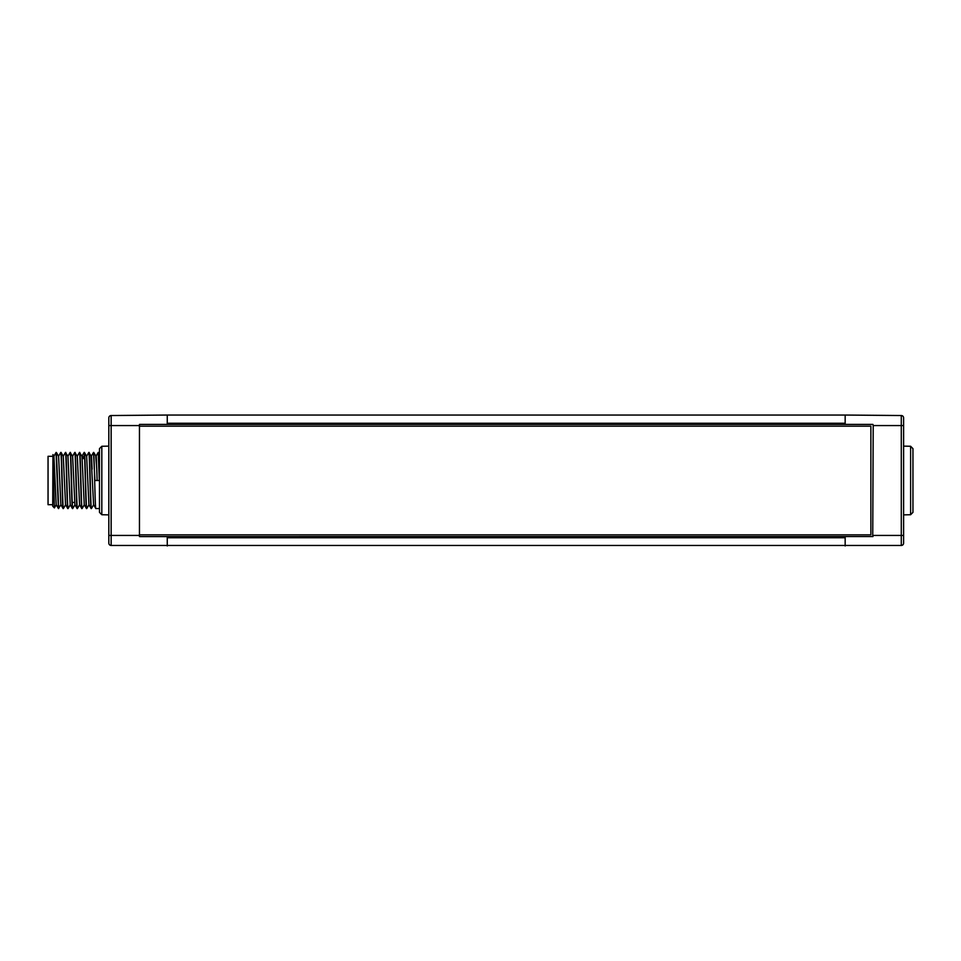 <?xml version="1.0" encoding="UTF-8"?>
<svg xmlns="http://www.w3.org/2000/svg" width="961" height="961" viewBox="0 0 961 961"><rect width="100%" height="100%" fill="white"/><g stroke="black" fill="none" stroke-linecap="round" stroke-linejoin="round"><path stroke-width="1.44" d="M845.163 415.044L167.262 415.044L167.262 424.402L845.163 424.402L845.163 415.044L901.286 415.536L901.286 425.567L873.213 425.567L872.972 424.462M901.286 415.536A2.342 2.342 0 0 1 903.604 417.879L903.604 543.121A2.342 2.342 0 0 1 901.286 545.464L111.14 545.464A2.342 2.342 0 0 1 108.821 543.121A2.342 2.342 0 0 0 111.14 545.464L111.14 535.433L108.821 535.433L108.821 543.121L108.821 417.879A2.342 2.342 0 0 1 111.14 415.536L167.262 415.044M139.453 424.462L139.453 536.538M139.681 424.402L167.262 424.402M845.163 424.402L872.744 424.402M903.604 446.132L910.608 446.264L910.608 514.736L903.604 514.868M108.821 446.132L101.818 446.264L99.476 448.643L99.476 512.357L101.818 514.736L108.821 514.868M101.818 514.736L101.818 446.264M108.821 417.879L108.821 425.567L111.14 425.567L111.14 415.536A2.342 2.342 0 0 0 108.821 417.879M872.972 536.538L167.262 536.598L167.262 545.956M872.744 536.598L873.213 425.567M167.262 536.598L139.681 536.598M845.163 545.956L845.163 536.598M139.213 534.845L870.87 534.845L870.87 426.155L139.213 426.155M99.476 452.451L98.178 452.451L99.343 480.5L94.935 480.5L93.493 452.451C94.274 450.709 95.055 510.291 95.836 508.549L93.589 504.705L91.067 455.838L88.82 452.451C89.601 450.709 90.382 510.291 91.163 508.549L88.929 504.705M98.178 452.451L96.196 455.838L96.773 469.124L95.74 455.838L93.77 452.451M99.476 508.549L95.836 508.549M96.773 469.124L97.133 480.5M93.673 504.705L91.427 508.549C90.646 510.291 89.878 450.709 89.097 452.451M86.79 508.513L86.754 508.549C85.973 510.291 85.193 450.709 84.412 452.451L84.148 452.451C84.928 450.709 85.709 510.291 86.49 508.549L84.244 504.705L81.985 456.295L79.475 452.451C80.256 450.709 81.036 510.291 81.805 508.549L79.571 504.705L77.312 456.295L74.802 452.451C75.571 450.709 76.351 510.291 77.132 508.549L74.898 504.717L72.64 456.295L70.117 452.451C70.898 450.709 71.679 510.291 72.459 508.549L70.213 504.705L67.955 456.295L65.444 452.451C66.225 450.709 67.006 510.291 67.787 508.549L68.051 508.549C67.27 510.291 66.501 450.709 65.72 452.451M88.917 504.705L86.658 456.295L84.412 452.451M81.805 508.549L82.081 508.549C81.301 510.291 80.52 450.709 79.739 452.451M86.586 456.295L88.82 452.451M93.469 452.475L91.523 455.838L92.1 469.124M74.754 452.487L72.555 456.295M79.439 452.487L77.228 456.295M70.093 452.475L67.883 456.295M74.97 504.705L72.724 508.549C71.955 510.291 71.174 450.709 70.393 452.451M79.643 504.705L77.409 508.549C76.628 510.291 75.847 450.709 75.066 452.451M60.951 504.705L58.405 508.525L56.062 452.487M58.525 456.295L60.771 452.451C61.552 450.709 62.333 510.291 63.114 508.549L60.867 504.705L58.609 456.295L56.399 452.475L58.705 508.549M63.21 456.295L65.444 452.451M65.624 504.705L63.378 508.549C62.597 510.291 61.816 450.709 61.048 452.451L63.282 456.295L65.54 504.705L67.787 508.549M52.951 454.601L54.405 507.901L52.723 506.219L52.927 454.589L53.936 456.295L56.194 504.705L58.405 508.525M54.405 507.901L56.267 504.705M82.238 458.109L84.628 458.133M82.274 458.529L84.652 458.529M72.231 502.471L74.61 502.471M52.723 504.693L48.05 504.693L48.05 456.307L52.723 456.307M910.608 514.736L912.95 512.357L912.95 448.643L910.608 446.264M139.213 535.433L111.14 535.433L111.14 425.567L139.213 425.567M167.262 423.26L845.163 423.26M903.604 425.567L901.286 425.567L901.286 535.433L873.213 535.433M903.604 535.433L901.286 535.433L901.286 545.464M845.163 537.74L167.262 537.74M82.49 458.109L83.763 456.211M86.79 508.525L89.001 504.705M82.117 508.525L84.316 504.705M81.901 456.295L84.112 452.475M68.087 508.525L70.297 504.705M56.062 452.475L53.852 456.295"/></g></svg>

